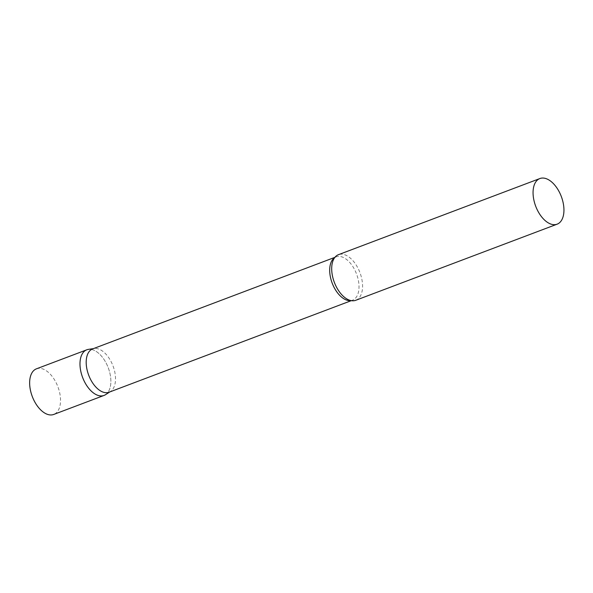 <?xml version="1.0" encoding="UTF-8"?>
<svg xmlns="http://www.w3.org/2000/svg" width="593" height="593" viewBox="0 0 593 593"><rect width="100%" height="100%" fill="white"/><g stroke="black" fill="none" stroke-linecap="round" stroke-linejoin="round"><path stroke-width="0.44" stroke-dasharray="2.96 2.22" d="M86.808 349.796A24.395 13.698 -110.7 0 1 102.915 357.92A24.395 13.698 -110.7 0 1 110.869 382.055A24.395 13.698 -110.7 0 1 104.057 395.427M36.462 368.824A24.395 13.698 -110.7 0 1 52.577 376.948A24.395 13.698 -110.7 0 1 60.53 401.083A24.395 13.698 -110.7 0 1 53.711 414.455M109.045 392.225A23.157 13.009 69.3 0 0 110.439 391.521A23.157 13.009 69.3 0 0 114.686 371.537A23.157 13.009 69.3 0 0 101.351 350.315A23.157 13.009 69.3 0 0 94.183 348.506A23.157 13.009 69.3 0 0 92.664 348.899M105.524 394.686A24.395 13.698 69.3 0 0 109.994 373.634A24.395 13.698 69.3 0 0 95.955 351.286A24.395 13.698 69.3 0 0 88.401 349.381M355.763 300.288A24.395 13.698 69.3 0 0 361.982 279.889A24.395 13.698 69.3 0 0 347.661 256.146A24.395 13.698 69.3 0 0 338.514 254.656M350.952 300.592A23.157 13.009 69.3 0 0 352.538 300.184A23.157 13.009 69.3 0 0 358.446 280.823A23.157 13.009 69.3 0 0 344.844 258.274A23.157 13.009 69.3 0 0 336.164 256.865A23.157 13.009 69.3 0 0 334.704 257.607M94.183 348.506L93.397 348.625M334.919 257.332L336.164 256.865C335.423 256.769 334.378 258.037 333.036 260.668M351.293 300.658L352.538 300.184C352.049 300.747 350.426 300.488 347.676 299.398M110.439 391.521L109.772 391.951"/><path stroke-width="0.89" d="M104.057 395.427A24.395 13.698 -110.7 0 1 87.942 387.311A24.395 13.698 -110.7 0 1 79.988 363.168A24.395 13.698 -110.7 0 1 86.808 349.796L36.462 368.824A24.395 13.698 -110.7 0 0 29.65 382.196A24.395 13.698 -110.7 0 0 37.604 406.338A24.395 13.698 -110.7 0 0 53.711 414.455L104.057 395.427M334.919 257.332L92.664 348.899A23.157 13.009 69.3 0 0 86.756 368.268A23.157 13.009 69.3 0 0 100.358 390.809A23.157 13.009 69.3 0 0 109.045 392.225L351.293 300.658M93.397 348.625L88.401 349.381A24.395 13.698 69.3 0 0 80.352 368.809A24.395 13.698 69.3 0 0 94.91 393.937A24.395 13.698 69.3 0 0 105.524 394.686L109.772 391.951M539.875 178.545L338.514 254.656A24.395 13.698 69.3 0 0 333.036 260.668A24.395 13.698 69.3 0 0 346.616 298.798A24.395 13.698 69.3 0 0 347.676 299.398A24.395 13.698 69.3 0 0 355.763 300.288L557.124 224.176A24.395 13.698 69.3 0 0 563.35 203.777A24.395 13.698 69.3 0 0 549.022 180.035A24.395 13.698 69.3 0 0 539.875 178.545A24.395 13.698 69.3 0 0 533.656 198.944A24.395 13.698 69.3 0 0 547.976 222.686A24.395 13.698 69.3 0 0 557.124 224.176M334.704 257.607A23.157 13.009 69.3 0 0 330.538 277.613A23.157 13.009 69.3 0 0 343.858 298.768A23.157 13.009 69.3 0 0 350.952 300.592"/></g></svg>
